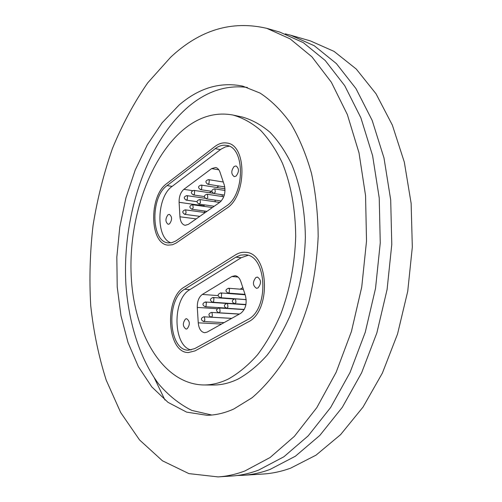 <?xml version="1.0" encoding="UTF-8"?>
<svg xmlns="http://www.w3.org/2000/svg" width="502" height="502" viewBox="0 0 502 502"><rect width="100%" height="100%" fill="white"/><g stroke="black" fill="none" stroke-linecap="round" stroke-linejoin="round"><path stroke-width="0.75" d="M285.262 33.86L290.79 35.259L314.296 45.751L336.359 63.566L355.981 88.616L372.17 120.405L383.992 157.973L390.694 199.909L391.78 244.411L387.098 289.441L376.87 332.876L361.647 372.729L342.295 407.323L319.837 435.41L295.389 456.218L270.038 469.439C260.896 472.796 251.853 474.754 242.93 475.312L237.233 475.494M244.92 470.958C235.846 474.365 226.891 476.348 218.056 476.9L188.896 473.612L162.453 460.805L139.55 439.947L120.706 412.575L106.217 380.158C98.706 356.552 93.535 331.671 90.711 305.511C89.199 278.98 89.971 252.305 93.033 225.486C97.35 198.88 103.826 173.196 112.467 148.429C122.281 124.483 134.04 102.609 147.739 82.817L170.624 57.259C199.915 29.825 231.987 20.193 266.838 28.363L290.112 38.861L311.943 56.845L331.358 82.253L347.359 114.581L359.012 152.865L365.563 195.661L366.516 241.123L361.722 287.15L351.413 331.552L336.152 372.289L316.806 407.63L294.417 436.301L270.089 457.51L244.92 470.958M266.838 28.363L279.846 32.109L303.252 42.607L325.214 60.497L344.742 85.71L360.85 117.744L372.597 155.639L379.23 197.97L380.259 242.912L375.527 288.393L365.255 332.268L350.019 372.528L330.661 407.461L308.234 435.818L283.837 456.807L258.568 470.129C249.456 473.511 240.452 475.482 231.566 476.04L218.056 476.9M290.79 35.259L310.355 40.894L334.043 51.38L356.263 69.05L376.042 93.805L392.369 125.149L404.317 162.127L411.132 203.36L412.324 247.091L407.731 291.304L397.565 333.949L382.386 373.086L363.04 407.072L340.544 434.688L316.015 455.163L290.545 468.197C281.34 471.516 272.241 473.455 263.249 474.02L242.93 475.312M228.404 378.985C220.064 383.032 211.8 385.028 203.624 384.971C163.683 384.156 134.774 335.581 131.348 278.491C127.803 221.294 148.617 158.626 183.594 129.485C199.219 116.659 215.684 111.846 232.978 115.04C242.679 117.782 251.897 122.89 260.638 130.376C268.953 139.198 276.219 150.148 282.438 163.213C290.965 184.548 295.389 208.882 295.703 236.222C294.862 263.801 289.855 289.842 280.681 314.359C274.004 329.701 266.267 343.199 257.463 354.858C248.226 365.255 238.538 373.293 228.404 378.985M232.978 115.04L242.265 117.022C252.01 119.771 261.272 124.866 270.063 132.321C278.415 141.1 285.72 151.98 291.976 164.963C300.56 186.16 305.021 210.319 305.373 237.446C304.557 264.811 299.568 290.652 290.394 314.967C283.718 330.184 275.968 343.581 267.146 355.146C257.884 365.462 248.17 373.444 238.004 379.085C229.627 383.108 221.338 385.084 213.118 385.028L203.624 384.971M211.756 415.028L191.933 410.448C179.503 404.286 168.321 395.35 158.381 383.635C139.725 358.29 128.594 322.723 125.895 284.214C122.061 216.538 146.308 142.875 188.206 106.876C206.661 91.239 226.389 84.756 247.386 87.436M179.189 104.956C199.081 87.881 220.278 81.613 242.786 86.149L260.074 93.077C271.199 100.375 281.402 110.484 290.683 123.404C299.236 137.855 306.182 154.541 311.522 173.472C315.783 193.414 317.998 214.436 318.174 236.53C317.113 258.819 314.007 280.674 308.849 302.091C302.593 322.817 294.737 341.718 285.28 358.786C275.096 374.479 264.039 387.456 252.117 397.728L233.794 408.998C224.752 413.058 215.816 415.16 206.987 415.292L186.612 412.117L168.013 402.359L151.786 386.879L138.357 366.623L128.023 342.571L120.951 315.683L117.217 286.887L116.834 257.074L119.771 227.105L125.933 197.832L135.182 170.109L147.337 144.796L162.121 122.777L179.189 104.956M226.584 208.343C246.896 196.188 247.066 144.883 227.055 143.057C222.938 142.342 218.859 143.509 214.831 146.571C218.859 143.509 222.938 142.342 227.055 143.057C247.066 144.883 246.896 196.188 226.584 208.343L176.139 243.068L172.456 244.75L168.176 245.139L172.456 244.75L176.139 243.068L226.584 208.343M166.72 183.619C148.661 196.044 149.565 244.367 168.176 245.139C149.565 244.367 148.661 196.044 166.72 183.619L214.831 146.571L166.72 183.619M248.201 321.926C271.475 311.284 268.978 252.6 245.647 252.33C242.165 251.979 238.764 252.839 235.451 254.909C238.764 252.839 242.165 251.979 245.647 252.33C268.978 252.6 271.475 311.284 248.201 321.926L195.096 350.86L188.457 352.542L195.096 350.86L248.201 321.926M184.278 287.088C163.878 298.232 167.015 353.176 188.457 352.542C167.015 353.176 163.878 298.232 184.278 287.088L235.451 254.909L184.278 287.088M164.951 400.006L154.453 378.232M234.158 166.451C230.995 170.73 231.014 174.119 234.221 176.622L236.053 176.114C239.234 171.853 239.228 168.459 236.034 165.93L234.158 166.451M167.975 214.787C165.202 218.803 165.252 221.972 168.132 224.294L169.507 223.892C172.299 219.889 172.255 216.72 169.381 214.373L167.975 214.787M170.975 242.849C155.557 238.036 156.53 197.048 172.148 186.38L221.024 149.182L225.342 146.923L229.113 146.201M204.163 206.378L204.126 205.833L179.101 202.306L179.954 216.782L196.175 218.897M179.101 202.306C179.013 196.539 180.601 192.216 183.864 189.336L192.461 190.635M218.847 169.82L211.631 168.597L183.864 189.336M211.631 168.597L215.521 167.48C217.535 167.888 219.029 169.469 220.008 172.217L224.287 184.981C225.913 192.222 224.407 198.014 219.782 202.344L188.338 224.394L185.144 225.304C182.151 224.62 180.419 221.784 179.954 216.782M220.792 194.757L221.106 194.594M221.878 194.707L222.549 196.558M214.956 200.097L215.327 201.798M215.232 148.655C218.966 145.825 222.744 144.745 226.559 145.404C245.196 147.092 245.064 194.795 226.17 206.165L175.825 240.966L171.803 242.692L168.371 242.905C151.058 242.184 150.23 197.135 167.059 185.608L215.232 148.655L220.428 149.621M204.552 212.459L204.458 210.997M209.447 192.73L211.436 191.3M216.726 187.484L218.822 185.972M204.094 204.816L204.126 205.833M255.932 277.468C252.437 281.992 252.625 285.613 256.503 288.317L257.99 287.96C261.511 283.454 261.335 279.834 257.47 277.091L255.932 277.468M185.502 318.99C182.464 323.206 182.653 326.57 186.06 329.086L187.152 328.804C190.202 324.606 190.026 321.236 186.625 318.695L185.502 318.99M241.161 304.168L212.597 302.242L213.632 301.664L213.927 298.307L212.936 297.491C209.773 298.859 209.66 300.447 212.597 302.242M191.13 349.957C172.895 346.129 172.111 299.23 189.856 289.641L241.205 257.727L247.957 255.342M217.171 308.705L197.299 307.431L198.24 322.824L221.533 324.054M197.299 307.431C197.186 301.338 198.867 297.008 202.331 294.436L218.075 295.603M238.086 277.073L231.861 276.514L202.331 294.436M231.861 276.514L235.068 275.705C237.653 276.05 239.573 277.995 240.822 281.534L245.434 295.64C247.191 303.534 245.603 309.433 240.671 313.348L207.188 332.073L204.672 332.707C201.007 332.079 198.867 328.785 198.24 322.824M235.877 257.168L240.54 255.135L245.315 254.784C267.045 255.022 269.398 309.596 247.75 319.561L194.713 348.614L188.488 350.195C168.534 350.779 165.629 299.568 184.642 289.24L235.877 257.168L241.205 257.727M232.307 293.802L232.909 293.444M240.176 289.183L242.817 287.633M222.888 307.864L222.894 308.215M172.148 186.38L167.059 185.608M219.669 202.425L199.62 199.52L200.066 199.727L200.442 202.783L198.974 204.094L214.216 206.247M224.996 188.777L201.145 185.05L201.904 185.684L201.616 188.934L200.449 189.618L211.769 191.35M205.224 212.553L185.282 209.842L185.727 210.056L186.085 213.074L184.686 214.341L199.815 216.343M223.779 196.74L206.975 194.224L207.42 194.425L207.803 197.506L206.303 198.836L221.256 201.02M225.028 190.465L214.467 188.834L214.906 189.034L215.302 192.134L213.758 193.483L224.331 195.077M213.118 193.289L193.897 190.377L194.657 191.017L194.374 194.236L193.232 194.914L204.308 196.552M205.142 198.309L186.782 195.617L187.528 196.257L187.246 199.451L186.135 200.116L196.991 201.666M223.29 182.006L208.512 179.628L209.278 180.262L208.989 183.537L207.79 184.234L224.777 186.913M212.384 207.533L192.392 204.722L192.837 204.935L193.201 207.972L191.77 209.259L206.956 211.342M189.856 289.641L184.642 289.24M244.167 309.596L219.06 307.971L219.719 308.284L220.127 311.573L218.753 312.771L239.448 314.032M245.152 294.781L220.642 292.911L221.639 293.72L221.344 297.109L220.284 297.705L246.193 299.581M231.66 318.387L203.812 316.793L204.465 317.113L204.854 320.345L203.542 321.512L224.099 322.617M245.892 304.745L226.885 303.44L227.55 303.754L227.971 307.067L226.565 308.278L244.254 309.427M246.2 299.65L234.861 298.828L235.526 299.142L235.959 302.474L234.516 303.71L245.936 304.494M226.502 303.446L205.368 301.997L206.347 302.806L206.052 306.138L205.048 306.709L225.674 308.046M243.407 289.441L228.485 288.242L229.496 289.058L229.194 292.478L228.103 293.074L245.02 294.373M239.285 314.12L211.367 312.42L212.026 312.74L212.421 315.996L211.078 317.176L231.704 318.362M199.62 199.52C196.464 200.618 196.251 202.143 198.974 204.094M201.145 185.05C197.976 186.123 197.744 187.641 200.449 189.618M185.282 209.842C182.188 210.953 181.988 212.453 184.686 214.341M206.975 194.224C203.787 195.322 203.561 196.859 206.303 198.836M214.467 188.834C211.242 189.925 211.009 191.475 213.758 193.483M193.897 190.377C190.76 191.457 190.54 192.969 193.232 194.914M186.782 195.617C183.676 196.696 183.462 198.196 186.135 200.116M208.512 179.628C205.312 180.695 205.073 182.232 207.79 184.234M192.392 204.722C189.267 205.833 189.059 207.345 191.77 209.259M219.06 307.971C215.873 309.376 215.772 310.976 218.753 312.771M220.642 292.911C217.441 294.279 217.322 295.873 220.284 297.705M203.812 316.793C200.693 318.193 200.605 319.768 203.542 321.512M226.885 303.44C223.666 304.846 223.559 306.458 226.565 308.278M234.861 298.828C231.61 300.234 231.491 301.859 234.516 303.71M233.763 298.997L212.936 297.491M205.368 301.997C202.237 303.365 202.13 304.934 205.048 306.709M228.485 288.242C225.254 289.61 225.128 291.223 228.103 293.074M211.367 312.42C208.217 313.825 208.117 315.413 211.078 317.176"/></g></svg>

